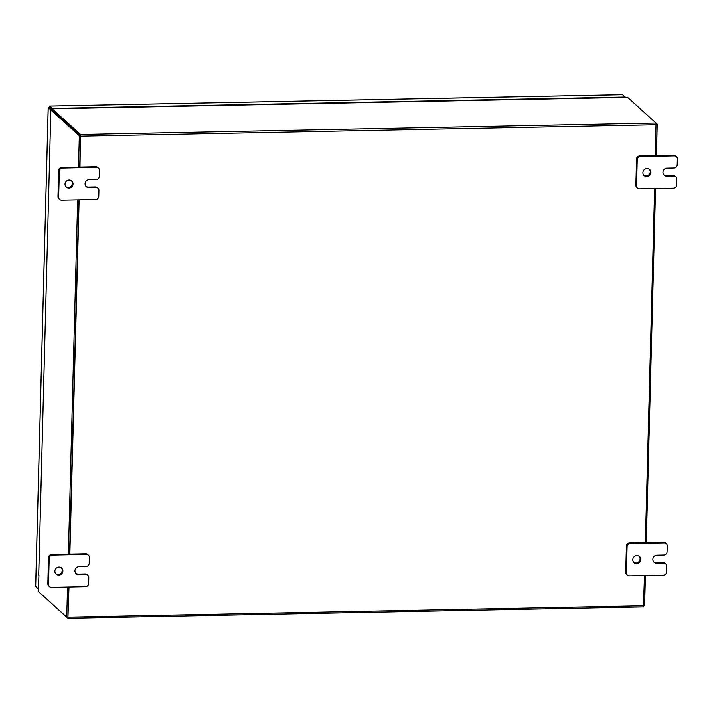 <?xml version="1.0" encoding="UTF-8"?>
<svg xmlns="http://www.w3.org/2000/svg" width="713" height="713" viewBox="0 0 713 713"><rect width="100%" height="100%" fill="white"/><g stroke="black" fill="none" stroke-linecap="round" stroke-linejoin="round"><path stroke-width="1.07" d="M61.291 567.735A4.118 3.93 -47.8 0 1 55.801 573.796M59.001 567.049A4.118 3.93 -47.8 0 1 62.601 572.45A4.118 3.93 -47.8 0 1 56.131 574.125A4.118 3.93 -47.8 0 1 59.001 567.049M88.385 555.16A3.128 2.986 132.2 0 1 89.33 557.414L89.178 563.386A3.128 2.986 132.2 0 1 86.041 566.505L79.063 566.648A4.118 3.93 132.2 0 0 76.193 573.724A4.118 3.93 132.2 0 0 78.849 574.714L85.836 574.571A3.128 2.986 132.2 0 1 88.804 577.575L88.644 583.546A3.128 2.986 132.2 0 1 85.515 586.665L51.488 587.343A3.128 2.986 132.2 0 1 49.464 586.594L48.787 585.979A3.128 2.986 -47.8 0 1 47.833 583.724L48.52 557.593A3.128 2.986 -47.8 0 1 51.648 554.473L85.676 553.796A3.128 2.986 -47.8 0 1 87.699 554.545L88.385 555.16A3.128 2.986 132.2 0 0 86.362 554.411L85.676 553.796M47.833 583.724L48.52 584.339L49.197 558.217L48.52 557.593M51.648 554.473L52.334 555.088L86.362 554.411M52.334 555.088A3.128 2.986 132.2 0 0 49.197 558.217M48.52 584.339A3.128 2.986 132.2 0 0 49.464 586.594M75.872 573.395A4.118 3.93 132.2 0 0 78.172 574.09L85.15 573.956A3.128 2.986 -47.8 0 1 87.173 574.696L87.851 575.32M639.178 556.274A4.118 3.93 -47.8 0 1 633.688 562.325M636.878 555.579A4.118 3.93 -47.8 0 1 640.479 560.979A4.118 3.93 -47.8 0 1 634.009 562.655A4.118 3.93 -47.8 0 1 636.878 555.579M666.263 543.689A3.128 2.986 132.2 0 1 667.216 545.944L667.056 551.915A3.128 2.986 132.2 0 1 663.928 555.035L656.949 555.177A4.118 3.93 132.2 0 0 654.079 562.254A4.118 3.93 132.2 0 0 656.735 563.243L663.714 563.101A3.128 2.986 132.2 0 1 666.691 566.104L666.53 572.076A3.128 2.986 132.2 0 1 663.402 575.195L629.365 575.872A3.128 2.986 132.2 0 1 627.351 575.124L626.665 574.509A3.128 2.986 -47.8 0 1 625.72 572.254L626.397 546.122A3.128 2.986 -47.8 0 1 629.534 543.003L663.562 542.326A3.128 2.986 -47.8 0 1 665.585 543.074L666.263 543.689A3.128 2.986 132.2 0 0 664.249 542.941L663.562 542.326M625.72 572.254L626.397 572.869L627.083 546.746L626.397 546.122M629.534 543.003L630.212 543.618L664.249 542.941M630.212 543.618A3.128 2.986 132.2 0 0 627.083 546.746M626.397 572.869A3.128 2.986 132.2 0 0 627.351 575.124M653.75 561.924A4.118 3.93 132.2 0 0 656.049 562.619L663.037 562.486A3.128 2.986 -47.8 0 1 665.051 563.234L665.737 563.849M71.434 180.674A4.118 3.93 -47.8 0 1 65.944 186.726M69.134 179.979A4.118 3.93 -47.8 0 1 72.735 185.38A4.118 3.93 -47.8 0 1 66.264 187.056A4.118 3.93 -47.8 0 1 69.134 179.979M98.519 168.09A3.128 2.986 132.2 0 1 99.463 170.354L99.312 176.316A3.128 2.986 132.2 0 1 96.184 179.444L89.196 179.578A4.118 3.93 132.2 0 0 86.326 186.663A4.118 3.93 132.2 0 0 88.982 187.644L95.97 187.501A3.128 2.986 132.2 0 1 98.938 190.505L98.786 196.476A3.128 2.986 132.2 0 1 95.649 199.604L61.621 200.273A3.128 2.986 132.2 0 1 59.598 199.533L58.921 198.909A3.128 2.986 -47.8 0 1 57.967 196.654L58.653 170.532A3.128 2.986 -47.8 0 1 61.781 167.403L95.818 166.726A3.128 2.986 -47.8 0 1 97.833 167.475L98.519 168.09A3.128 2.986 132.2 0 0 96.496 167.35L95.818 166.726M57.967 196.654L58.653 197.269L59.339 171.147L58.653 170.532M61.781 167.403L62.468 168.018L96.496 167.35M62.468 168.018A3.128 2.986 132.2 0 0 59.339 171.147M58.653 197.269A3.128 2.986 132.2 0 0 59.598 199.533M86.006 186.334A4.118 3.93 132.2 0 0 88.305 187.029L95.284 186.886A3.128 2.986 -47.8 0 1 97.307 187.635L97.993 188.25M649.311 169.204A4.118 3.93 -47.8 0 1 643.821 175.264M647.012 168.509A4.118 3.93 -47.8 0 1 650.621 173.91A4.118 3.93 -47.8 0 1 644.142 175.594A4.118 3.93 -47.8 0 1 647.012 168.509M676.396 156.619A3.128 2.986 132.2 0 1 677.35 158.883L677.19 164.846A3.128 2.986 132.2 0 1 674.061 167.974L667.083 168.108A4.118 3.93 132.2 0 0 664.213 175.193A4.118 3.93 132.2 0 0 666.869 176.173L673.856 176.04A3.128 2.986 132.2 0 1 676.824 179.043L676.664 185.006A3.128 2.986 132.2 0 1 673.535 188.134L639.508 188.811A3.128 2.986 132.2 0 1 637.484 188.063L636.807 187.439A3.128 2.986 -47.8 0 1 635.853 185.184L636.54 159.061A3.128 2.986 -47.8 0 1 639.668 155.933L673.696 155.256A3.128 2.986 -47.8 0 1 675.719 156.004L676.396 156.619A3.128 2.986 132.2 0 0 674.382 155.88L673.696 155.256M635.853 185.184L636.531 185.808L637.217 159.676L636.54 159.061M639.668 155.933L640.345 156.548L674.382 155.88M640.345 156.548A3.128 2.986 132.2 0 0 637.217 159.676M636.531 185.808A3.128 2.986 132.2 0 0 637.484 188.063M663.892 174.863A4.118 3.93 132.2 0 0 666.192 175.558L673.17 175.416A3.128 2.986 -47.8 0 1 675.193 176.164L675.871 176.779M36.933 587.583L38.324 588.991L36.933 587.583M49.322 107.173L48.226 107.503L49.429 107.476L51.799 109.633L49.589 107.413L48.226 107.503L50.935 109.962L48.226 107.503L49.589 107.413L49.625 106.014L49.429 107.476L51.844 109.232L49.589 107.413L49.687 106.041L52.254 108.367L625.283 96.995L52.245 108.741L49.687 106.041L49.322 107.173M48.19 107.431L35.65 586.389L38.324 588.849L35.65 586.389L48.19 107.431M622.654 94.642L625.274 97.369L622.654 94.642L49.625 106.014L622.654 94.642M51.782 109.945L52.076 108.741L627.627 97.351L52.138 108.777L80.524 134.499L79.999 167.038M644.49 575.569L643.402 606.941L67.922 618.358L39.349 592.369M655.488 155.621L656.013 123.073L627.627 97.351M52.111 109.98L80.498 135.702M654.623 188.508L645.345 542.682M67.922 618.358L69.001 586.995M69.865 554.108L79.134 199.925M67.895 617.128L68.724 587.004L67.931 617.173L66.737 617.191L67.53 587.022M69.589 554.117L78.858 199.934L69.589 554.117M78.519 167.074L79.339 135.773L50.864 109.962L52.067 109.936L80.542 135.746L79.722 167.047L80.533 135.951M643.402 606.941L67.985 618.331M656.138 123.313L657.226 124.303L656.406 155.603M655.541 188.49L646.272 542.664M645.408 575.551L644.614 605.72L643.696 605.738M656.29 124.32L657.226 124.303M50.864 109.962L38.743 574.553M38.939 575.239L38.261 591.38L66.737 617.191M38.68 575.248L38.743 574.687M68.386 554.135L77.664 199.961M80.542 135.746L79.339 135.773M85.836 574.571L85.15 573.956M78.172 574.09L78.849 574.714M663.714 563.101L663.037 562.486M656.049 562.619L656.735 563.243M95.97 187.501L95.284 186.886M88.305 187.029L88.982 187.644M673.856 176.04L673.17 175.416M666.192 175.558L666.869 176.173M35.686 586.451L48.226 107.503L35.686 586.451M49.687 106.041L622.716 94.669L49.687 106.041M656.013 123.073L80.524 134.499M656.29 124.775L80.81 136.201M68.207 617.208L643.696 605.783M38.707 574.616L50.436 126.682"/></g></svg>
